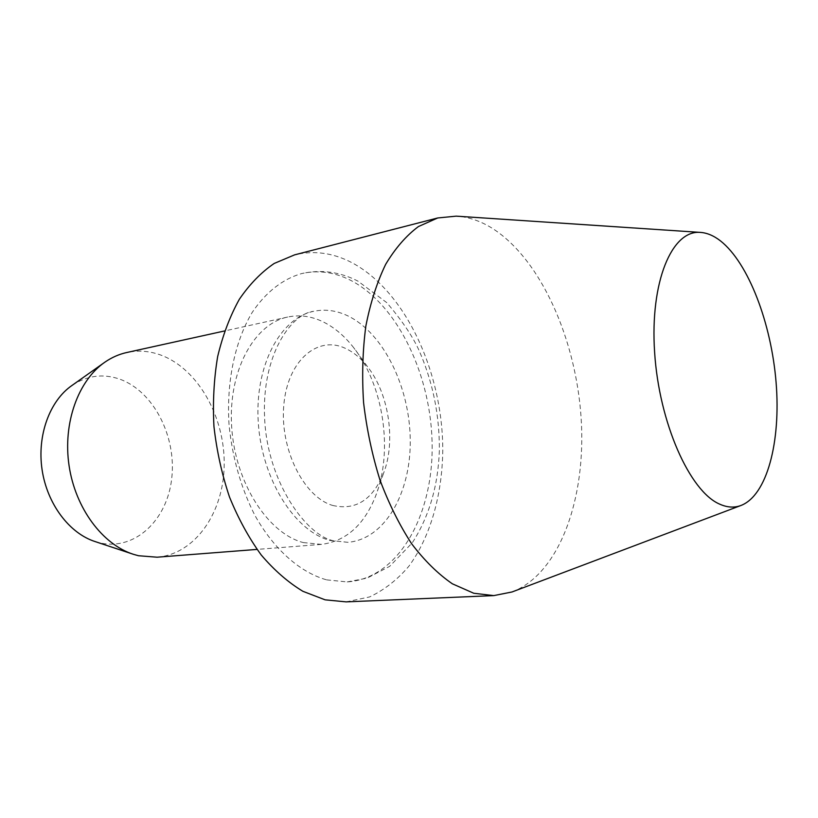 <?xml version="1.0" encoding="UTF-8"?>
<svg xmlns="http://www.w3.org/2000/svg" width="818" height="818" viewBox="0 0 818 818"><rect width="100%" height="100%" fill="white"/><g stroke="black" fill="none" stroke-linecap="round" stroke-linejoin="round"><path stroke-width="0.61" stroke-dasharray="4.09 3.07" d="M511.966 591.987C559.747 573.796 586.158 498.305 581.189 419.02C576.261 339.623 540.974 259.347 492.395 228.375C480.575 220.983 468.499 216.903 456.178 216.146M346.086 601.874L369.521 596.966C384.194 590.034 397.292 579.809 408.826 566.291C430.319 536.976 442.057 495.452 442.773 451.076C443.049 373.069 405.973 291.515 351.944 262.69C333.1 252.823 313.969 250.216 294.572 254.868M326.699 579.88L347.18 581.925C397.814 578.623 432.456 516.771 432.149 447.149C432.139 377.476 398.53 305.042 350.544 280.267C334.347 272.057 317.967 269.848 301.413 273.641C282.783 279.02 265.707 292.21 252.128 312.537C234.95 341.208 226.279 381.945 229.05 424.879C232.363 457.681 240.932 487.763 254.756 515.125C273.948 549.573 300.196 572.477 326.699 579.88M329.838 540.422L347.916 542.324C385.012 539.195 410.912 492.876 410.247 440.084C409.828 387.282 383.632 333.11 347.722 315.809C336.402 310.431 325.032 308.938 313.621 311.321C280.124 318.09 254.429 366.106 258.294 422.773C261.893 479.43 294.592 530.984 329.838 540.422M303.233 542.559L321.413 544.389C346.024 541.189 364.102 525.064 375.646 495.994C393.386 451.035 383.652 385.462 353.611 347.599C344.245 335.595 333.703 326.822 321.985 321.3C310.605 316.055 299.163 314.633 287.67 317.047C253.938 323.887 227.977 371.249 231.678 426.976C235.114 482.681 267.793 533.316 303.233 542.559M332.619 505.432C355.421 510.688 372.343 500.095 383.407 473.653C396.137 441.608 389.02 393.683 367.527 366.72C360.84 358.172 353.376 352.006 345.135 348.243C317.67 335.268 287.752 360.37 283.856 404.542C279.531 448.571 303.693 497.037 332.619 505.432M157.076 557.201C195.471 554.042 223.672 512.354 224.193 465.023C224.981 417.681 198.692 369.746 161.831 355.452C150.215 351.004 138.498 350.032 126.698 352.527M95.225 541.608L99.387 542.774C134.98 551.23 167.424 519.89 171.76 478.111C176.555 436.434 153.539 391.198 119.745 379.153C103.048 373.397 87.148 375.482 72.045 385.411M347.18 581.925L367.108 578.132L389.685 566.332L412.292 542.794C429.072 516.731 438.09 486.015 439.358 450.636C439.644 414.869 432.681 381.055 418.489 349.184C411.935 335.257 401.372 319.756 386.791 302.66L357.875 281.075C339.49 271.709 320.676 269.224 301.413 273.641M347.916 542.324L333.897 540.841C306.535 535.964 267.466 482.017 264.664 418.959C261.249 354.93 291.505 313.519 313.621 311.321M367.527 366.72L353.611 347.599M383.407 473.653L375.646 495.994M321.413 544.389L257.016 549.41M287.67 317.047L224.582 330.953"/><path stroke-width="1.23" d="M700.147 232.384L456.178 216.146L437.712 217.966L418.427 226.555C406.219 235.666 395.288 248.263 385.656 264.357C376.996 282.312 370.38 302.926 365.83 326.188C362.619 350.605 361.873 376.096 363.581 402.65C366.73 429.286 372.18 455.053 379.951 479.951C388.898 503.806 399.481 525.095 411.689 543.827C424.573 560.698 438.141 574.031 452.385 583.817L473.765 593.255L493.765 595.606L511.966 591.987L740.709 505.575C767.059 495.739 780.945 441.792 776.108 382.63C771.354 323.427 748.582 263.11 720.546 240.942C713.736 235.635 706.936 232.782 700.147 232.384C671.956 230.001 649.881 281.709 654.615 352.251C659.052 422.722 689.717 491.301 719.564 504.092C727.018 507.467 734.063 507.968 740.709 505.575M437.712 217.966L294.572 254.868L274.224 263.437C261.3 272.23 249.674 284.173 239.357 299.255C230.042 316.004 222.803 335.104 217.67 356.536C213.907 378.979 212.67 402.323 213.958 426.577C216.719 450.861 221.903 474.328 229.48 496.966C238.304 518.643 248.887 537.988 261.228 554.993C274.306 570.32 288.202 582.426 302.895 591.302L325.104 599.829L346.086 601.874L493.765 595.606M224.582 330.953L126.698 352.527C119.06 354.214 111.821 357.405 104.97 362.108C78.242 380.39 62.7 423.049 69.07 465.677C75.358 508.315 102.618 544.614 133.508 554.338L138.487 555.729L157.076 557.201L257.016 549.41M104.97 362.108L72.045 385.411C49.755 400.708 36.943 435.319 42.076 469.685C47.147 504.052 69.458 533.459 95.225 541.608L133.508 554.338"/></g></svg>
